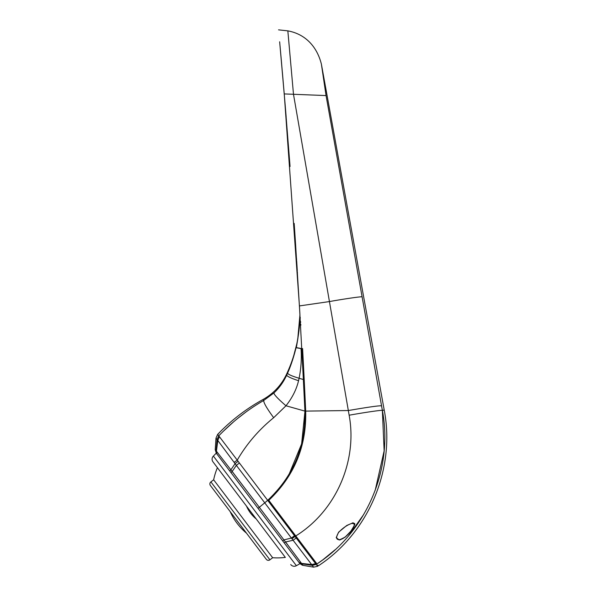 <?xml version="1.0" encoding="UTF-8"?>
<svg xmlns="http://www.w3.org/2000/svg" width="597" height="597" viewBox="0 0 597 597"><rect width="100%" height="100%" fill="white"/><g stroke="black" fill="none" stroke-linecap="round" stroke-linejoin="round"><path stroke-width="0.9" d="M300.843 325.186L300.798 324.41M300.664 322.305L300.612 321.634M300.284 318.164L300.187 317.283M299.657 323.529L299.269 328.298M317.574 566.225L267.672 500.323C293.396 476.152 305.813 446.414 304.925 411.109L285.978 405.773L273.665 417.706C258.8 429.78 246.658 443.922 237.24 460.13L218.763 435.847C229.696 424.564 237.606 418.273 245.904 412.042C254.173 406.064 258.71 403.43 263.77 400.438C263.411 402.445 266.71 408.199 273.665 417.706M286.217 524.815L276.471 511.942M304.843 547.912L295.881 536.084L294.612 535.912L296.194 537.994L293.105 540.263L312.194 565.284L316.216 564.441M300.642 543.867L304.806 549.374M311.664 558.434L314.067 561.605M317.798 565.016L317.074 565.568L315.664 563.71L316.388 563.158L316.089 562.755M299.933 314.619L299.933 314.619C299.813 335.589 295.306 355.573 286.403 374.558C281.224 385.326 273.426 393.632 263.016 399.497C247.098 408.303 232.733 419.161 219.912 432.064L217.666 434.37L220.002 432.056L217.689 434.385L218.763 435.847L219.405 435.183M299.94 314.798L299.925 314.418M285.157 104.811L279.695 42.23A8185.848 8185.848 0 0 0 279.65 41.79M219.912 432.064L217.666 434.37L218.718 435.773L217.077 439.541L218.763 435.847M245.874 412.064L237.621 418.482M233.323 422.072L222.778 431.758M217.659 434.37L216.002 438.131L217.077 439.541L216.092 450.869L217.077 439.541M217.159 439.638L235.069 463.653L238.091 461.28L237.24 460.13L234.128 462.362M304.716 390.199L305.664 411.109L304.925 411.117L301.828 348.752L296.284 347.745L297.724 339.409C296.276 349.282 291.232 365.424 287.59 373.088L286.694 375.117C283.508 382.05 279.239 387.998 273.904 392.96L263.77 400.438L263.016 399.497L263.77 400.438M231.584 470.712L232.166 471.451L231.009 472.645L229.89 471.16L258.061 508.368L259.329 507.301L230.897 469.839A5.142 0.612 142.9 0 0 229.89 471.16L217.442 454.727A5.142 5.112 142.9 0 1 216.427 451.198L230.897 469.839L235.069 463.653L236.375 465.376L239.382 462.981L267.672 500.323L264.74 502.838L291.396 538.031L294.485 535.74M239.382 462.981L238.091 461.28M267.926 500.659L279.657 487.719M289.142 474.137L301.619 443.914L304.94 411.408M268.016 500.01L267.956 500.704M284.314 522.3L275.605 510.808M304.477 427.564L304.933 411.363M303.657 384.296L303.619 383.52M303.06 372.416L302.522 361.857M281.038 57.178L284.239 93.916L299.433 305.925L303.933 389.96M294.5 535.763L295.776 535.942L268.337 499.719M295.649 535.919L276.307 510.234M269.016 500.607L269.053 500.085C294.396 475.816 306.604 446.138 305.694 411.079L305.664 411.109C306.545 446.175 294.343 475.831 269.053 500.085L268.986 500.577M304.552 403.087L304.216 395.878M301.828 348.655L302.597 348.611L303.761 370.931M299.813 320.477L297.858 338.626L299.53 325.387L299.948 314.694M297.873 347.969L296.358 347.618L297.858 338.626M295.881 536.084L299.366 540.688M306.239 549.755L309.686 554.307M312.134 557.538L313.821 559.762M313.962 559.949L314.88 561.165M318.231 565.583L318.388 565.792C368.618 532.927 395.647 468.988 384.214 410.064L382.364 410.4L381.543 405.796L382.364 410.4C381.976 409.908 364.983 412.378 349.141 415.213C357.693 461.369 335.715 511.211 295.776 535.942L316.977 563.934C318.858 566.411 318.858 566.411 316.977 563.934L322.768 559.874M314.306 560.404L311.709 556.971M305.664 411.109L348.335 410.535L349.141 415.213M305.694 411.079A8208.459 8202.228 0 0 0 302.597 348.581L301.94 348.611M284.239 93.916L293.485 94.281L348.335 410.535C367.633 407.199 378.707 405.617 381.543 405.796L362.103 296.866L381.543 405.796M296.358 347.618L301.836 348.618M283.359 83.662L282.471 73.379M281.627 63.775L280.015 45.805M284.941 102.221L290.06 166.488M295.388 241.263L299.888 313.731M282.68 75.737L282.366 72.14M284.262 94.177L289.963 165.19M294.179 223.412L295.231 238.994M285.112 104.303L285.112 104.303A8185.848 8185.848 0 0 1 286.172 117.124L286.172 117.124M297.425 272.859L297.403 272.471M285.314 106.766L285.493 108.923M285.553 109.609L285.672 111.042M285.672 111.079L285.814 112.811M294.963 234.919L295.687 245.77M297.269 270.314L296.836 263.546M296.537 258.814L296.575 259.382M296.687 261.165L297.127 268.083M326.969 100.714L362.103 296.866C361.857 296.351 345.23 298.746 329.32 301.582L299.433 305.925M362.103 296.866L326.052 95.572L321.395 64.17C317.067 46.738 305.448 34.074 287.844 30.865L293.485 94.281L325.634 95.557M287.844 30.865L278.553 29.85M322.79 559.859L334.939 549.897M348.514 535.86L363.685 514.524M375.185 490.368L384.14 450.862L382.364 410.4C393.498 468.638 366.662 531.621 316.977 563.934M351.051 531.091L354.805 524.539L352.767 522.815L354.305 523.479C355.543 523.136 354.357 525.756 350.738 531.323C347.409 535.554 344.006 538.3 340.529 539.546C336.133 540.188 335.469 537.867 338.529 532.576L339.171 531.823C343.2 527.733 347.29 524.979 351.439 523.547C355.409 523.032 355.17 525.621 350.73 531.315L345.544 536.703L342.79 538.651L339.708 539.897M345.745 536.651L340.35 539.792M353.103 522.771L346.775 525.464L338.618 532.166L336.208 537.643L339.268 539.979L344.969 537.278L351.058 531.084M339.133 539.986L342.745 538.613M303.418 379.543L299.104 378.267C301.082 368.521 301.724 358.625 301.03 348.588M287.59 373.088C287.851 374.297 291.694 376.02 299.104 378.267L298.552 380.722C296.478 389.453 292.284 397.803 285.978 405.773C278.023 398.878 274.001 394.61 273.904 392.96M286.672 375.073L292.433 360.26C292.769 359.633 289.254 369.633 286.672 375.073L286.694 375.117C286.956 376.311 290.911 378.177 298.552 380.722M292.53 360.252L297.06 342.902L299.045 330.402M299.754 321.813L299.94 314.768M287.918 371.819L289.045 369.11M290.381 365.76L291.493 362.827M297.724 339.409L299.94 314.746M290.179 548.195L259.329 507.301L258.061 508.368L283.866 542.442M299.843 561.135L301.828 563.829L312.238 565.344L313.604 567.15L302.977 565.359L285.575 541.964L284.172 542.845L299.963 563.68L299.701 563.344L299.963 563.68L299.701 563.344L299.963 563.68L297.373 565.143L299.963 563.68M216.338 453.272L215.218 449.705L216.002 438.116L215.218 449.705L216.092 450.862A5.142 5.134 142.9 0 0 217.121 454.302L216.338 453.272M284.172 542.845L244.24 490.115M229.89 471.16L216.621 453.645M295.015 536.434L291.985 538.8L291.396 538.031L284 539.897L282.993 540.606M291.985 538.8L293.105 540.263L285.575 541.964M299.731 563.381L298.582 561.874A5.142 5.127 142.9 0 0 301.828 563.829L312.194 565.284M312.238 565.344L316.253 564.486M299.903 563.605L302.336 565.21L313.604 567.15L317.626 566.299M212.972 461.847L285.336 557.404A64.998 64.998 0 0 1 272.665 557.732L213.651 479.801A64.998 64.998 0 0 1 217.405 467.697L246.516 506.137A33.238 33.238 -127.1 0 0 256.225 518.965L212.972 461.847A4.373 4.373 -35.4 0 1 213.383 456.101L216.241 453.145M213.383 456.101L296.381 565.702A4.373 4.373 140.4 0 1 290.739 564.538M256.411 519.203L246.516 506.137M210.89 481.891L269.911 559.822A2.575 2.575 0 0 1 266.307 559.322L210.39 485.495A2.575 2.575 0 0 1 210.89 481.891L213.651 479.801M269.911 559.822L272.665 557.732M249.009 536.479L211.017 486.316M263.396 555.494L255.322 544.83L263.396 555.494M249.218 536.763L227.479 508.054M246.016 532.778A60.013 60.013 0 0 0 246.068 532.815A60.013 60.013 0 0 1 246.016 532.778A60.013 60.013 0 0 1 230.449 512.219A60.013 60.013 0 0 1 230.427 512.159M232.166 471.451L236.375 465.376L264.74 502.838L259.329 507.301L232.166 471.451M216.427 451.198L217.815 440.437L219.412 436.683M298.328 561.531A5.142 5.104 -37.1 0 0 301.56 563.389L311.664 564.553L315.634 563.672M282.635 540.815L284 539.897M296.381 565.702L297.373 565.143M301.56 563.389A5.142 5.104 142.9 0 1 298.246 561.434M321.395 64.17L384.214 410.064M243.651 489.331L258.046 508.346"/></g></svg>
